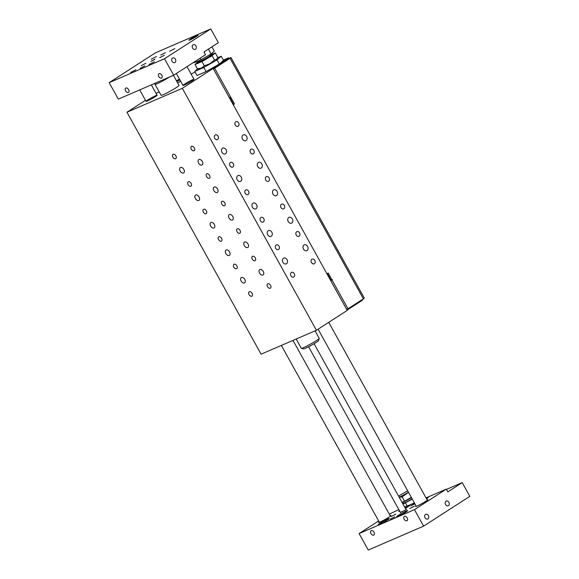 <?xml version="1.0" encoding="UTF-8"?>
<svg xmlns="http://www.w3.org/2000/svg" width="579" height="579" viewBox="0 0 579 579"><rect width="100%" height="100%" fill="white"/><g stroke="black" fill="none" stroke-linecap="round" stroke-linejoin="round"><path stroke-width="0.87" d="M283.464 258.227A3.156 2.432 -113.4 0 1 283.732 258.082A3.156 2.432 -113.4 0 1 287.22 260.014A3.156 2.432 -113.4 0 1 286.236 263.872A3.156 2.432 -113.4 0 1 282.834 262.121A3.156 2.432 -113.4 0 1 283.464 258.227M304.004 244.989A3.156 2.432 -113.4 0 1 304.279 244.837A3.156 2.432 -113.4 0 1 307.76 246.77A3.156 2.432 -113.4 0 1 306.783 250.635A3.156 2.432 -113.4 0 1 303.382 248.883A3.156 2.432 -113.4 0 1 304.004 244.989M268.222 230.732A3.156 2.432 -113.4 0 1 268.497 230.587A3.156 2.432 -113.4 0 1 271.978 232.519A3.156 2.432 -113.4 0 1 270.994 236.377A3.156 2.432 -113.4 0 1 267.599 234.625A3.156 2.432 -113.4 0 1 268.222 230.732M288.762 217.494A3.156 2.432 -113.4 0 1 289.037 217.349A3.156 2.432 -113.4 0 1 292.518 219.275A3.156 2.432 -113.4 0 1 291.541 223.139A3.156 2.432 -113.4 0 1 288.139 221.388A3.156 2.432 -113.4 0 1 288.762 217.494M252.98 203.236A3.156 2.432 -113.4 0 1 253.255 203.091A3.156 2.432 -113.4 0 1 256.736 205.024A3.156 2.432 -113.4 0 1 255.752 208.881A3.156 2.432 -113.4 0 1 252.357 207.137A3.156 2.432 -113.4 0 1 252.98 203.236M273.527 189.999A3.156 2.432 -113.4 0 1 273.802 189.854A3.156 2.432 -113.4 0 1 277.283 191.787A3.156 2.432 -113.4 0 1 276.299 195.644A3.156 2.432 -113.4 0 1 272.904 193.893A3.156 2.432 -113.4 0 1 273.527 189.999M258.285 162.504A3.156 2.432 -113.4 0 1 258.56 162.359A3.156 2.432 -113.4 0 1 262.041 164.291A3.156 2.432 -113.4 0 1 261.057 168.149A3.156 2.432 -113.4 0 1 257.662 166.397A3.156 2.432 -113.4 0 1 258.285 162.504M237.737 175.741A3.156 2.432 -113.4 0 1 238.012 175.596A3.156 2.432 -113.4 0 1 241.494 177.529A3.156 2.432 -113.4 0 1 240.517 181.386A3.156 2.432 -113.4 0 1 237.115 179.642A3.156 2.432 -113.4 0 1 237.737 175.741M222.502 148.253A3.156 2.432 -113.4 0 1 222.77 148.101A3.156 2.432 -113.4 0 1 226.251 150.033A3.156 2.432 -113.4 0 1 225.274 153.891A3.156 2.432 -113.4 0 1 221.873 152.147A3.156 2.432 -113.4 0 1 222.502 148.253M243.042 135.008A3.156 2.432 -113.4 0 1 243.318 134.864A3.156 2.432 -113.4 0 1 246.799 136.796A3.156 2.432 -113.4 0 1 245.822 140.654A3.156 2.432 -113.4 0 1 242.42 138.902A3.156 2.432 -113.4 0 1 243.042 135.008M244.476 282.972A3.156 1.99 57.2 0 1 241.19 281.162A3.156 1.99 57.2 0 1 241.24 277.573A3.156 1.99 57.2 0 1 244.627 279.143A3.156 1.99 57.2 0 1 244.656 282.87A3.156 1.99 57.2 0 1 244.476 282.972M229.233 255.477A3.156 1.99 57.2 0 1 225.948 253.667A3.156 1.99 57.2 0 1 225.998 250.077A3.156 1.99 57.2 0 1 229.385 251.648A3.156 1.99 57.2 0 1 229.414 255.382A3.156 1.99 57.2 0 1 229.233 255.477M213.991 227.981A3.156 1.99 57.2 0 1 210.705 226.172A3.156 1.99 57.2 0 1 210.763 222.582A3.156 1.99 57.2 0 1 214.143 224.153A3.156 1.99 57.2 0 1 214.179 227.887A3.156 1.99 57.2 0 1 213.991 227.981M198.749 200.486A3.156 1.99 57.2 0 1 195.463 198.677A3.156 1.99 57.2 0 1 195.521 195.087A3.156 1.99 57.2 0 1 198.901 196.657A3.156 1.99 57.2 0 1 198.937 200.392A3.156 1.99 57.2 0 1 198.749 200.486M183.514 172.998A3.156 1.99 57.2 0 1 180.228 171.189A3.156 1.99 57.2 0 1 180.279 167.592A3.156 1.99 57.2 0 1 183.666 169.162A3.156 1.99 57.2 0 1 183.695 172.897A3.156 1.99 57.2 0 1 183.514 172.998M262.924 275.003A3.156 1.99 57.2 0 1 259.638 273.194A3.156 1.99 57.2 0 1 259.689 269.604A3.156 1.99 57.2 0 1 263.076 271.175A3.156 1.99 57.2 0 1 263.105 274.909A3.156 1.99 57.2 0 1 262.924 275.003M247.682 247.508A3.156 1.99 57.2 0 1 244.396 245.699A3.156 1.99 57.2 0 1 244.454 242.109A3.156 1.99 57.2 0 1 247.834 243.679A3.156 1.99 57.2 0 1 247.87 247.414A3.156 1.99 57.2 0 1 247.682 247.508M232.44 220.013A3.156 1.99 57.2 0 1 229.154 218.203A3.156 1.99 57.2 0 1 229.212 214.614A3.156 1.99 57.2 0 1 232.592 216.184A3.156 1.99 57.2 0 1 232.628 219.919A3.156 1.99 57.2 0 1 232.44 220.013M217.205 192.518A3.156 1.99 57.2 0 1 213.919 190.708A3.156 1.99 57.2 0 1 213.969 187.118A3.156 1.99 57.2 0 1 217.357 188.689A3.156 1.99 57.2 0 1 217.386 192.423A3.156 1.99 57.2 0 1 217.205 192.518M201.962 165.029A3.156 1.99 57.2 0 1 198.677 163.22A3.156 1.99 57.2 0 1 198.727 159.623A3.156 1.99 57.2 0 1 202.114 161.201A3.156 1.99 57.2 0 1 202.143 164.928A3.156 1.99 57.2 0 1 201.962 165.029M230.963 57.56L364.314 298.134L363.402 298.873L230.051 58.291L230.963 57.56L228.9 58.356M147.486 100.963A6.311 0.514 151 0 1 146.074 101.368A6.311 0.514 151 0 1 151.343 97.865A6.311 0.514 151 0 1 157.112 95.253A6.311 0.514 151 0 1 153.688 97.706A6.311 0.514 151 0 1 147.486 100.963M184.383 85.026A6.311 0.514 151 0 1 182.978 85.431A6.311 0.514 151 0 1 188.247 81.928A6.311 0.514 151 0 1 194.008 79.316A6.311 0.514 151 0 1 190.585 81.769A6.311 0.514 151 0 1 184.383 85.026M213.13 68.46L182.313 88.319L316.423 330.276L347.241 310.409L213.13 68.46L210.445 69.618L227.627 58.703L228.017 59.405M316.423 330.276L261.078 354.174L126.96 112.225L145.481 100.29M156.106 93.443L159.124 91.786M230.406 162.518A2.555 1.969 -113.4 0 1 230.63 162.402A2.555 1.969 -113.4 0 1 233.453 163.966A2.555 1.969 -113.4 0 1 232.657 167.092A2.555 1.969 -113.4 0 1 229.906 165.674A2.555 1.969 -113.4 0 1 230.406 162.518M260.89 217.509A2.555 1.969 -113.4 0 1 261.115 217.386A2.555 1.969 -113.4 0 1 263.93 218.956A2.555 1.969 -113.4 0 1 263.141 222.083A2.555 1.969 -113.4 0 1 260.384 220.664A2.555 1.969 -113.4 0 1 260.89 217.509M291.367 272.492A2.555 1.969 -113.4 0 1 291.592 272.376A2.555 1.969 -113.4 0 1 294.414 273.939A2.555 1.969 -113.4 0 1 293.618 277.073A2.555 1.969 -113.4 0 1 290.868 275.655A2.555 1.969 -113.4 0 1 291.367 272.492M276.132 245.004A2.555 1.969 -113.4 0 1 276.349 244.881A2.555 1.969 -113.4 0 1 279.172 246.451A2.555 1.969 -113.4 0 1 278.376 249.578A2.555 1.969 -113.4 0 1 275.626 248.159A2.555 1.969 -113.4 0 1 276.132 245.004M245.648 190.013A2.555 1.969 -113.4 0 1 245.872 189.89A2.555 1.969 -113.4 0 1 248.695 191.461A2.555 1.969 -113.4 0 1 247.899 194.587A2.555 1.969 -113.4 0 1 245.141 193.169A2.555 1.969 -113.4 0 1 245.648 190.013M215.171 135.023A2.555 1.969 -113.4 0 1 215.388 134.907A2.555 1.969 -113.4 0 1 218.211 136.47A2.555 1.969 -113.4 0 1 217.414 139.597A2.555 1.969 -113.4 0 1 214.664 138.178A2.555 1.969 -113.4 0 1 215.171 135.023M250.953 149.281A2.555 1.969 -113.4 0 1 251.177 149.158A2.555 1.969 -113.4 0 1 254 150.728A2.555 1.969 -113.4 0 1 253.204 153.855A2.555 1.969 -113.4 0 1 250.446 152.436A2.555 1.969 -113.4 0 1 250.953 149.281M281.43 204.264A2.555 1.969 -113.4 0 1 281.655 204.148A2.555 1.969 -113.4 0 1 284.477 205.711A2.555 1.969 -113.4 0 1 283.681 208.838A2.555 1.969 -113.4 0 1 280.931 207.427A2.555 1.969 -113.4 0 1 281.43 204.264M311.915 259.254A2.555 1.969 -113.4 0 1 312.139 259.139A2.555 1.969 -113.4 0 1 314.962 260.702A2.555 1.969 -113.4 0 1 314.165 263.829A2.555 1.969 -113.4 0 1 311.408 262.41A2.555 1.969 -113.4 0 1 311.915 259.254M296.672 231.759A2.555 1.969 -113.4 0 1 296.897 231.643A2.555 1.969 -113.4 0 1 299.719 233.207A2.555 1.969 -113.4 0 1 298.923 236.333A2.555 1.969 -113.4 0 1 296.166 234.915A2.555 1.969 -113.4 0 1 296.672 231.759M266.195 176.769A2.555 1.969 -113.4 0 1 266.412 176.653A2.555 1.969 -113.4 0 1 269.235 178.216A2.555 1.969 -113.4 0 1 268.439 181.35A2.555 1.969 -113.4 0 1 265.689 179.931A2.555 1.969 -113.4 0 1 266.195 176.769M235.711 121.785A2.555 1.969 -113.4 0 1 235.935 121.662A2.555 1.969 -113.4 0 1 238.758 123.233A2.555 1.969 -113.4 0 1 237.962 126.36A2.555 1.969 -113.4 0 1 235.204 124.941A2.555 1.969 -113.4 0 1 235.711 121.785M126.96 112.225L182.313 88.319M236.565 268.707A2.555 1.614 57.2 0 1 233.902 267.237A2.555 1.614 57.2 0 1 233.945 264.328A2.555 1.614 57.2 0 1 236.688 265.602A2.555 1.614 57.2 0 1 236.717 268.627A2.555 1.614 57.2 0 1 236.565 268.707M206.081 213.716A2.555 1.614 57.2 0 1 203.417 212.247A2.555 1.614 57.2 0 1 203.461 209.337A2.555 1.614 57.2 0 1 206.204 210.611A2.555 1.614 57.2 0 1 206.233 213.637A2.555 1.614 57.2 0 1 206.081 213.716M175.603 158.726A2.555 1.614 57.2 0 1 172.94 157.256A2.555 1.614 57.2 0 1 172.983 154.347A2.555 1.614 57.2 0 1 175.727 155.621A2.555 1.614 57.2 0 1 175.755 158.646A2.555 1.614 57.2 0 1 175.603 158.726M190.846 186.221A2.555 1.614 57.2 0 1 188.182 184.752A2.555 1.614 57.2 0 1 188.226 181.842A2.555 1.614 57.2 0 1 190.969 183.116A2.555 1.614 57.2 0 1 190.99 186.141A2.555 1.614 57.2 0 1 190.846 186.221M221.323 241.211A2.555 1.614 57.2 0 1 218.659 239.742A2.555 1.614 57.2 0 1 218.703 236.833A2.555 1.614 57.2 0 1 221.446 238.107A2.555 1.614 57.2 0 1 221.475 241.132A2.555 1.614 57.2 0 1 221.323 241.211M251.807 296.202A2.555 1.614 57.2 0 1 249.144 294.733A2.555 1.614 57.2 0 1 249.187 291.823A2.555 1.614 57.2 0 1 251.93 293.097A2.555 1.614 57.2 0 1 251.952 296.122A2.555 1.614 57.2 0 1 251.807 296.202M255.013 260.738A2.555 1.614 57.2 0 1 252.35 259.269A2.555 1.614 57.2 0 1 252.393 256.359A2.555 1.614 57.2 0 1 255.136 257.633A2.555 1.614 57.2 0 1 255.165 260.659A2.555 1.614 57.2 0 1 255.013 260.738M224.536 205.748A2.555 1.614 57.2 0 1 221.873 204.278A2.555 1.614 57.2 0 1 221.916 201.369A2.555 1.614 57.2 0 1 224.659 202.643A2.555 1.614 57.2 0 1 224.681 205.668A2.555 1.614 57.2 0 1 224.536 205.748M194.052 150.757A2.555 1.614 57.2 0 1 191.388 149.295A2.555 1.614 57.2 0 1 191.432 146.378A2.555 1.614 57.2 0 1 194.175 147.652A2.555 1.614 57.2 0 1 194.204 150.678A2.555 1.614 57.2 0 1 194.052 150.757M209.294 178.252A2.555 1.614 57.2 0 1 206.631 176.783A2.555 1.614 57.2 0 1 206.674 173.874A2.555 1.614 57.2 0 1 209.417 175.148A2.555 1.614 57.2 0 1 209.446 178.173A2.555 1.614 57.2 0 1 209.294 178.252M239.771 233.243A2.555 1.614 57.2 0 1 237.108 231.774A2.555 1.614 57.2 0 1 237.151 228.864A2.555 1.614 57.2 0 1 239.894 230.138A2.555 1.614 57.2 0 1 239.923 233.163A2.555 1.614 57.2 0 1 239.771 233.243M270.255 288.233A2.555 1.614 57.2 0 1 267.592 286.764A2.555 1.614 57.2 0 1 267.636 283.855A2.555 1.614 57.2 0 1 270.379 285.129A2.555 1.614 57.2 0 1 270.407 288.154A2.555 1.614 57.2 0 1 270.255 288.233M221.25 56.243L223.53 60.368L219.332 64.037L206.073 71.622L197.019 75.531L194.732 71.405L203.786 67.497L217.045 59.912L221.25 56.243L217.487 57.864M155.288 83.173L154.977 84.237A10.248 0.832 -29 0 0 154.984 84.317L161.078 95.311A10.248 0.832 -29 0 0 163.365 94.645A10.248 0.832 -29 0 0 173.439 89.354A10.248 0.832 -29 0 0 179.012 85.374L173.439 75.335M347.074 310.112L361.737 300.66L362.729 299.792L362.526 299.43M361.448 300.132L361.737 300.66M176.913 81.588A9.756 0.789 151 0 1 179.931 79.945M180.67 81.277A9.756 0.789 151 0 1 177.673 82.963M229.096 58.711L228.618 57.842L227.627 58.703M176.45 80.763L179.454 79.077M191.092 74.047L195.109 72.093M154.984 84.317A10.248 0.832 -29 0 0 160.224 82.254A10.248 0.832 -29 0 0 169.524 77.021M301.355 348.305L303.483 348.905A8.671 0.702 -29 0 0 311.357 345.279A8.671 0.702 -29 0 0 318.609 340.524L319.224 338.397A10.248 0.832 151 0 1 310.655 344.02A10.248 0.832 151 0 1 301.355 348.305A10.248 0.832 151 0 1 301.29 348.261L296.166 339.019M315.077 330.855L319.224 338.324A10.248 0.832 151 0 1 319.224 338.397M228.618 57.842L223.385 60.1M228.994 58.53L213.347 68.85M229.407 97.837L230.558 97.142M233.163 104.604L233.532 104.365L229.791 97.619M233.532 104.365L234.452 103.967L233.243 104.748M230.051 58.291L214.643 68.221L234.452 103.967M326.969 273.838L328.184 273.056L331.984 279.918L332.498 279.585L330.761 280.677M346.763 309.548L363.402 298.873M327.338 273.599L331.058 280.316L331.984 279.918M330.696 280.562L331.152 280.279M214.643 68.221L213.405 68.966M197.685 68.829L194.732 71.405M203.786 67.497L206.073 71.622M217.045 59.912L219.332 64.037M125.6 90.881A2.555 1.614 57.2 0 1 125.715 88.088A2.555 1.614 57.2 0 1 128.458 89.361A2.555 1.614 57.2 0 1 128.48 92.387A2.555 1.614 57.2 0 1 125.6 90.881M158.812 76.537A2.555 1.614 57.2 0 1 158.921 73.743A2.555 1.614 57.2 0 1 161.664 75.017A2.555 1.614 57.2 0 1 161.693 78.042A2.555 1.614 57.2 0 1 158.812 76.537M172.499 58.038A2.555 1.969 -113.4 0 1 172.716 57.922A2.555 1.969 -113.4 0 1 175.538 59.485A2.555 1.969 -113.4 0 1 174.742 62.612A2.555 1.969 -113.4 0 1 171.992 61.193A2.555 1.969 -113.4 0 1 172.499 58.038M193.039 44.8A2.555 1.969 -113.4 0 1 193.263 44.677A2.555 1.969 -113.4 0 1 196.086 46.248A2.555 1.969 -113.4 0 1 195.289 49.374A2.555 1.969 -113.4 0 1 192.532 47.956A2.555 1.969 -113.4 0 1 193.039 44.8M109.17 82.645L118.311 99.139L173.664 75.234L205.509 54.715L203.982 51.965L218.363 42.694L210.742 28.95L164.516 58.74L109.17 82.645L155.396 52.855L210.742 28.95M165.399 52.682L160.796 55.012L165.399 52.682M164.349 55.316L159.746 57.647L164.349 55.316M145.901 63.285L141.298 65.615L145.901 63.285M144.851 65.926L140.248 68.25L144.851 65.926M174.851 48.6L169.676 51.22L174.851 48.6M135.855 69.806L130.68 72.426L135.855 69.806M156.402 56.568L151.22 59.188L156.402 56.568M154.311 61.837L149.129 64.457L154.311 61.837M196.578 36.376A5.24 0.427 151 0 1 191.736 39.126A5.24 0.427 151 0 1 188.928 40.241A5.24 0.427 151 0 1 193.306 37.331A5.24 0.427 151 0 1 198.098 35.16A5.24 0.427 151 0 1 196.578 36.376M173.664 75.234L164.516 58.74M154.875 59.413L150.895 61.425L154.875 59.413M407.175 517.908A2.555 1.614 57.2 0 1 407.059 520.702A2.555 1.614 57.2 0 1 404.323 519.428A2.555 1.614 57.2 0 1 404.294 516.403A2.555 1.614 57.2 0 1 407.175 517.908M373.962 532.253A2.555 1.614 57.2 0 1 373.853 535.047A2.555 1.614 57.2 0 1 371.11 533.773A2.555 1.614 57.2 0 1 371.081 530.748A2.555 1.614 57.2 0 1 373.962 532.253M427.953 518.9A2.555 1.969 -113.4 0 1 427.736 519.023A2.555 1.969 -113.4 0 1 424.914 517.452A2.555 1.969 -113.4 0 1 425.71 514.326A2.555 1.969 -113.4 0 1 428.46 515.744A2.555 1.969 -113.4 0 1 427.953 518.9M448.501 505.662A2.555 1.969 -113.4 0 1 448.276 505.778A2.555 1.969 -113.4 0 1 445.454 504.215A2.555 1.969 -113.4 0 1 446.25 501.088A2.555 1.969 -113.4 0 1 449.007 502.507A2.555 1.969 -113.4 0 1 448.501 505.662M400.371 512.372L405.532 510.012L406.668 509.129L405.886 509.31M446.46 489.407L462.208 482.611L447.828 491.875L446.308 489.125L426.028 497.882M414.39 502.912L404.67 507.11M398.844 509.621L389.283 514.109M446.308 489.125L414.463 509.65L359.11 533.556L378.659 520.955M416.026 505.865A7.1 0.572 -29 0 0 415.512 506.509A7.1 0.572 -29 0 0 419.507 504.845A7.1 0.572 -29 0 0 425.826 501.248A7.1 0.572 -29 0 0 427.881 499.655A7.1 0.572 -29 0 0 427.063 499.749M379.129 521.802A7.1 0.572 -29 0 0 378.608 522.446A7.1 0.572 -29 0 0 382.603 520.782A7.1 0.572 -29 0 0 388.922 517.185A7.1 0.572 -29 0 0 390.984 515.592A7.1 0.572 -29 0 0 390.159 515.686M387.416 520.022A6.311 0.514 151 0 1 381.59 523.322A6.311 0.514 151 0 1 378.21 524.668A6.311 0.514 151 0 1 383.479 521.165A6.311 0.514 151 0 1 389.24 518.552A6.311 0.514 151 0 1 387.416 520.022M426.13 498.07A6.311 0.514 151 0 1 428.236 497.347A6.311 0.514 151 0 1 426.506 498.751M405.865 512.053A6.311 0.514 151 0 1 400.038 515.353A6.311 0.514 151 0 1 396.658 516.7A6.311 0.514 151 0 1 401.927 513.197A6.311 0.514 151 0 1 407.688 510.584A6.311 0.514 151 0 1 405.865 512.053M404.866 507.465A6.311 0.514 151 0 1 409.787 505.315A6.311 0.514 151 0 1 407.956 506.777A6.311 0.514 151 0 1 405.351 508.348M399.72 511.199A6.311 0.514 151 0 1 398.75 511.431A6.311 0.514 151 0 1 399.459 510.729M394.798 516.83L390.188 519.16L394.798 516.83M414.289 506.227L409.686 508.557L414.289 506.227M395.841 514.195L391.238 516.519L395.841 514.195M414.911 503.86L410.735 505.916L414.694 503.469M359.11 533.556L368.258 550.05L423.604 526.145L469.83 496.355L462.208 482.611M423.604 526.145L414.463 509.65M199.176 60.925A8.989 0.731 -29 0 0 197.077 62.684A8.989 0.731 -29 0 0 205.292 58.964A8.989 0.731 -29 0 0 212.804 53.963A8.989 0.731 -29 0 0 210.206 54.81M198.995 60.607L199.422 61.381A6.311 0.514 -29 0 0 205.19 58.769A6.311 0.514 -29 0 0 210.459 55.266L210.061 54.556M197.077 62.684L197.309 63.097A8.989 0.731 -29 0 0 205.523 59.376A8.989 0.731 -29 0 0 213.029 54.375L212.804 53.963M197.106 62.727L195.029 64.537L201.955 61.548L212.095 55.743L214.469 60.035L216.517 59.427L217.682 57.227L215.308 52.935L212.826 54.006M212.095 55.743L215.308 52.935M201.955 61.548L204.329 65.832L209.844 63.733L214.469 60.035M195.029 64.537L197.41 68.821L201.311 68.127L204.329 65.832M199.169 68.843L197.41 68.821M411.466 497.643A8.989 0.731 151 0 1 402.159 502.579M407.725 490.883A10.248 0.832 -29 0 0 403.056 493.424A10.248 0.832 -29 0 0 398.584 496.138M399.177 497.209A10.248 0.832 -29 0 0 406.762 493.243A10.248 0.832 -29 0 0 408.477 492.244M408.535 492.353L402.137 496.934L399.221 497.289M411.3 497.347L404.511 501.226L402.137 496.934M404.511 501.226L402.007 502.311M193.777 62.271L194.037 62.749L200.964 59.76L211.103 53.956L214.317 51.147L211.928 46.841M200.102 58.197L200.964 59.76M208.411 49.106L211.103 53.956M402.695 502.34L403.201 503.26A6.311 0.514 -29 0 0 403.295 503.296A6.311 0.514 -29 0 0 404.612 502.854A6.311 0.514 -29 0 0 412.11 498.801M402.998 504.099L412.291 499.127M405.503 503.013L407.175 506.024M402.832 502.601L402.325 502.89M154.738 59.232L151.821 60.969L154.738 59.232M154.673 59.442L151.553 61.034L154.673 59.442M331.991 279.932L347.993 308.802M406.074 509.65L314.093 343.709M400.559 512.704L308.578 346.77M176.363 73.497L182.978 85.431M318.095 329.198L416.279 506.328M186.988 66.65L194.008 79.316M328.727 322.344L427.316 500.213M139.72 89.897L146.074 101.368M281.358 345.417L379.383 522.265M151.358 84.874L157.112 95.253M292.996 340.394L390.42 516.15"/></g></svg>
